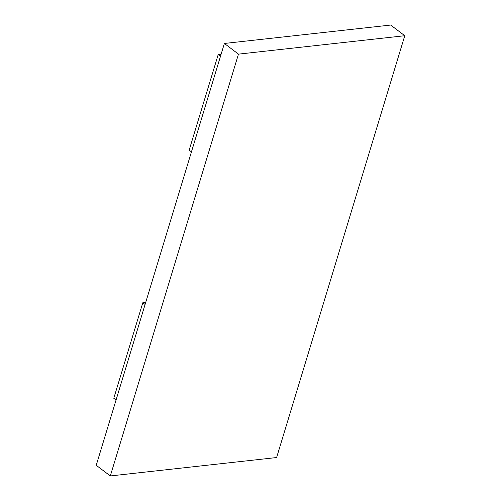 <?xml version="1.0" encoding="UTF-8"?>
<svg xmlns="http://www.w3.org/2000/svg" width="501" height="501" viewBox="0 0 501 501"><rect width="100%" height="100%" fill="white"/><g stroke="black" fill="none" stroke-linecap="round" stroke-linejoin="round"><path stroke-width="0.75" d="M404.77 35.721L238.47 54.133L110.314 475.95L276.615 457.538L404.77 35.721L390.686 25.05L224.385 43.462L238.47 54.133M110.314 475.95L96.23 465.279L224.385 43.462M116.057 400.005L113.777 398.276L142.804 302.748L145.083 304.476M220.471 56.344L218.192 54.615L189.165 150.15L191.445 151.878M145.703 302.422L142.804 302.748M221.091 54.296L218.192 54.615"/></g></svg>

